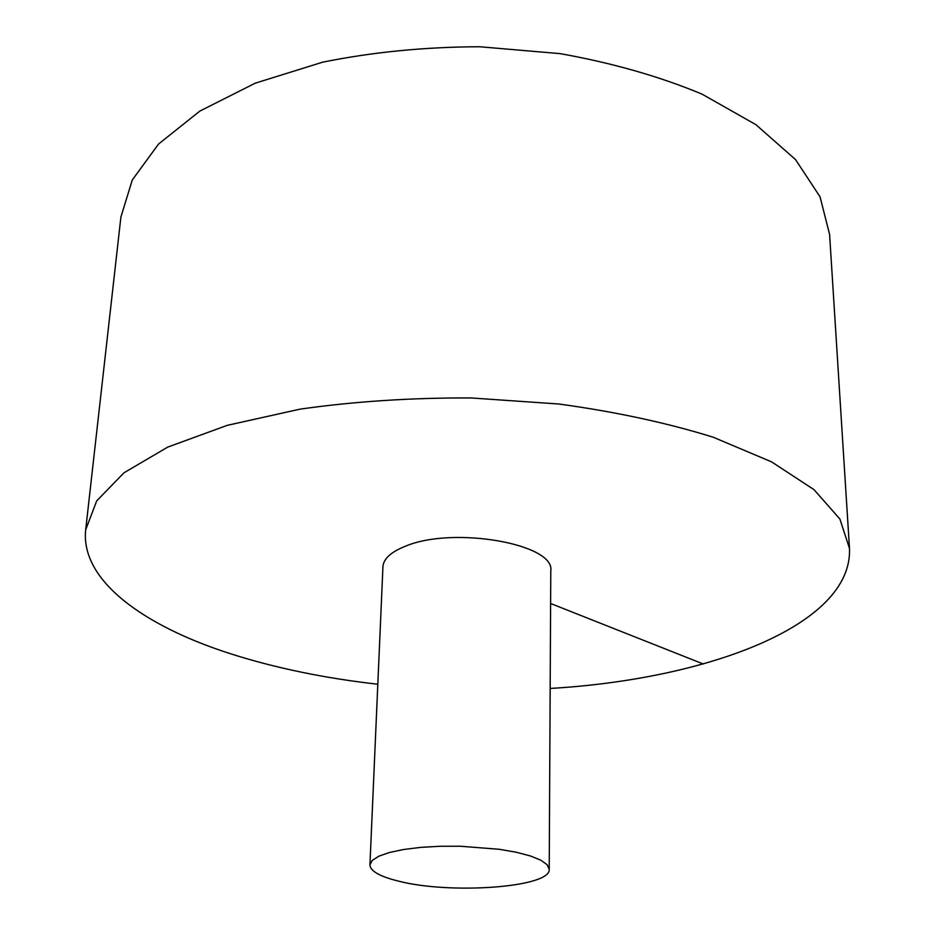 <?xml version="1.0" encoding="UTF-8"?>
<svg xmlns="http://www.w3.org/2000/svg" width="935" height="935" viewBox="0 0 935 935"><rect width="100%" height="100%" fill="white"/><g stroke="black" fill="none" stroke-linecap="round" stroke-linejoin="round"><path stroke-width="1.4" d="M550.166 688.452C706.556 679.359 852.743 625.585 849.494 548.448L829.59 234.381L820.042 196.794L795.556 159.605L755.924 124.682L701.951 94.084C659.432 76.401 612.156 62.914 560.112 53.634L479.62 46.75C424.958 46.925 372.644 52.068 322.692 62.166L255.255 83.168L199.845 111.09L158.553 144.037L132.279 179.987L120.895 217.072L85.681 529.783C80.305 580.378 143.581 626.076 231.576 654.091C276.222 668.221 324.971 678.272 377.81 684.233M849.494 548.448L839.887 519.03L814.034 489.671L771.562 461.855L713.23 437.229C667.099 422.865 615.651 411.797 558.873 404.013L471.041 397.948C411.388 397.702 354.423 401.419 300.158 409.121L227.217 425.355L167.751 447.094L123.969 472.806L96.714 500.868L85.681 529.783M549.219 869.281L550.785 570.853C555.425 544.1 453.755 525.891 405.743 546.087C391.087 551.86 383.49 558.744 382.941 566.75L369.933 864.898C370.307 871.104 379.797 876.504 398.392 881.097C450.401 894.666 551.229 887.42 549.219 869.281L547.104 864.676L540.734 860.153L530.32 855.934L516.295 852.253L499.325 849.296L460.078 846.222L439.882 846.269L420.738 847.379L403.639 849.494L389.451 852.498L378.85 856.191L372.27 860.399L369.933 864.898M703.237 663.979L550.61 603.496"/></g></svg>
